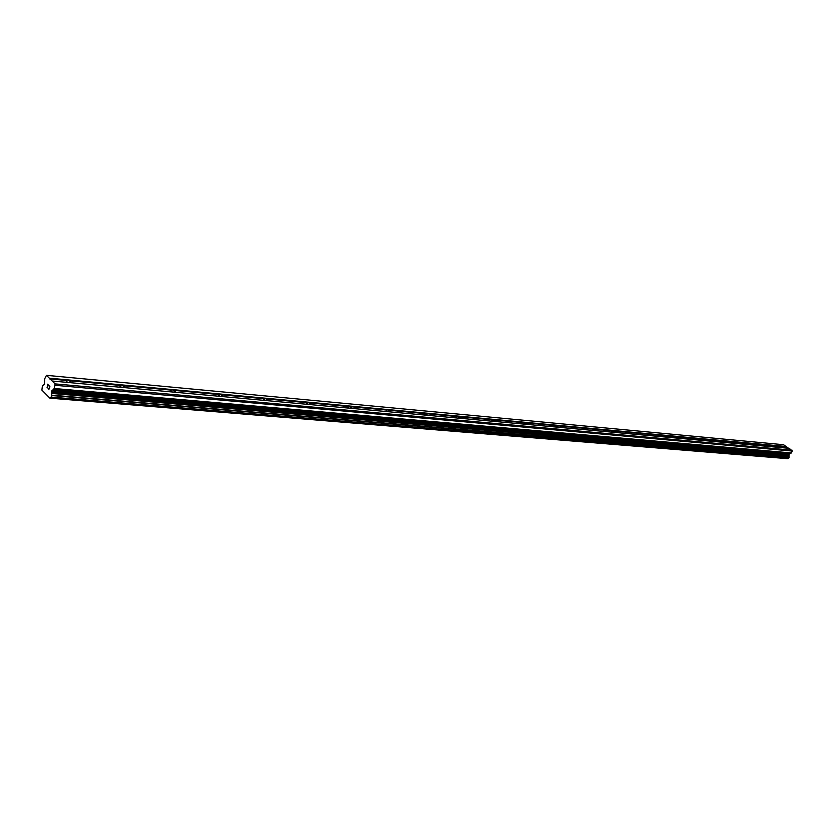 <?xml version="1.0" encoding="UTF-8"?>
<svg xmlns="http://www.w3.org/2000/svg" width="834" height="834" viewBox="0 0 834 834"><rect width="100%" height="100%" fill="white"/><g stroke="black" fill="none" stroke-linecap="round" stroke-linejoin="round"><path stroke-width="1.25" d="M780.864 447.577L779.008 446.315L779.488 445.877L782.48 447.722M759.638 445.637L757.783 444.366L758.273 443.907L761.317 445.794M737.6 443.625L735.744 442.343L736.255 441.864L739.351 443.782M714.707 441.53L712.841 440.237L713.383 439.747L716.521 441.697M690.906 439.362L689.03 438.058L689.603 437.537L692.793 439.528M666.137 437.099L664.26 435.796L664.865 435.244L668.107 437.277M640.345 434.743L638.469 433.43L639.094 432.856L642.399 434.931M613.47 432.293L611.583 430.969L612.25 430.375L615.596 432.481M585.426 429.729L583.55 428.405L584.248 427.769L587.647 429.927M556.153 427.05L554.266 425.736L555.006 425.059L558.467 427.237M525.556 424.256L523.679 422.942L524.461 422.233L527.985 424.485M493.54 421.337L491.674 420.023L492.508 419.273L496.094 421.566M460.024 418.272L458.158 416.958L459.044 416.166L462.693 418.522M424.892 415.071L423.026 413.758L423.964 412.913L427.686 415.322M388.008 411.694L386.163 410.401L387.153 409.504L390.948 411.965M349.248 408.16L347.424 406.877L348.487 405.918L352.344 408.441M308.476 404.438L306.662 403.166L307.798 402.144L311.728 404.73M265.525 400.508L263.721 399.267L264.941 398.172L268.955 400.831M220.197 396.369L218.425 395.149L219.738 393.982L223.825 396.703M172.315 392.001L170.574 390.802L171.981 389.551L176.151 392.355M121.649 387.372L119.929 386.215L121.451 384.87L125.705 387.747M67.94 382.472L66.261 381.336L66.459 380.46L67.898 379.897L72.245 382.858M48.883 389.092L49.269 387.956L48.883 389.092L48.143 388.342L48.883 389.092M49.331 387.758L49.717 386.622L49.342 387.758M49.717 386.622L48.977 385.881L49.727 386.622M49.039 385.683L49.884 386.528L48.914 389.374L48.07 388.529L48.925 389.374M47.642 387.132L47.215 387.664M47.486 385.746L48.278 385.183L47.486 385.746M48.278 385.183L47.486 384.391L48.278 385.183M47.548 384.203L48.539 385.193L47.006 387.205M42.419 385.798L41.888 390.103L49.852 398.152L51.249 397.12L51.552 391.5L54.179 388.498L55.096 383.901L46.475 375.342L44.619 378.97L44.39 384.328L42.451 385.808M788.568 448.275L783.543 444.699L46.475 375.342M51.114 397.286L788.63 458.168L789.193 454.144L791.362 452.935L792.3 451.038L789.235 448.338L52.208 381.034M49.852 398.152L787.515 458.658L788.286 458.137M69.503 380.742L120.096 385.412M49.331 378.177L786.379 446.513M49.414 378.886L66.459 380.46M122.973 385.683L170.709 390.083M173.42 390.333L218.539 394.503M221.104 394.743L263.815 398.683M266.255 398.913L306.735 402.645M309.049 402.864L347.486 406.408M349.675 406.617L386.215 409.984M388.3 410.182L423.067 413.393M425.059 413.57L458.189 416.635M460.087 416.812L491.695 419.731M493.509 419.898L523.7 422.682M525.42 422.838L554.287 425.507M555.934 425.663L583.56 428.207M585.134 428.353L611.593 430.803M613.105 430.938L638.469 433.284M639.928 433.409L664.26 435.661M665.657 435.786L689.03 437.944M690.375 438.069L712.841 440.143M714.133 440.269L735.734 442.26M736.975 442.374L757.783 444.293M758.971 444.407L779.008 446.253M780.165 446.367L786.483 446.951M49.925 398.11L787.588 458.627M51.583 393.45L789.027 455.854M55.263 385.318L792.3 451.038M55.096 383.901L792.102 450.172M50.03 397.974L787.682 458.554M51.249 397.12L788.818 458.074M51.781 395.545L789.287 457.136M51.76 395.17L789.256 456.907M51.583 393.367L789.027 455.802M51.458 392.303L788.881 455.156M51.552 391.5L788.933 454.676M51.844 390.625L789.193 454.144M52.208 390.093L789.527 453.842M53.626 389.29L790.861 453.394M54.179 388.498L791.362 452.935M72.11 382.222L71.901 382.827M125.58 387.184L125.392 387.716M51.082 397.286L788.662 458.168"/></g></svg>
